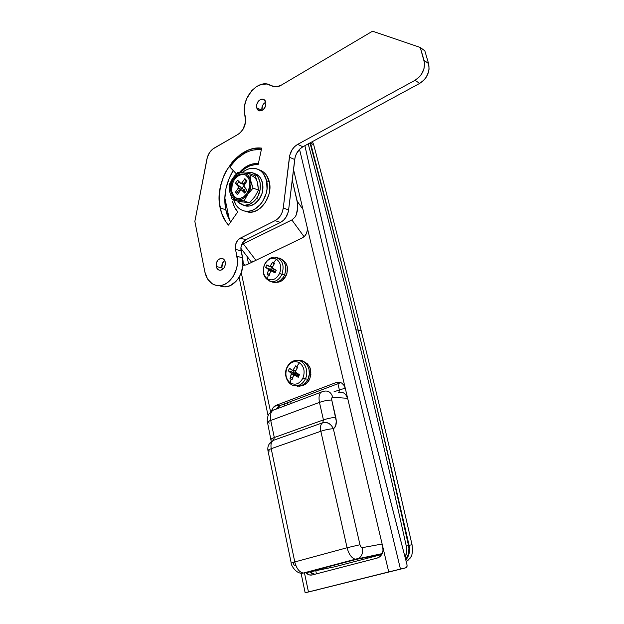 <?xml version="1.0" encoding="UTF-8"?>
<svg xmlns="http://www.w3.org/2000/svg" width="624" height="624" viewBox="0 0 624 624"><rect width="100%" height="100%" fill="white"/><g stroke="black" fill="none" stroke-linecap="round" stroke-linejoin="round"><path stroke-width="0.94" d="M409.087 545.314L412.043 544.744C394.516 468.398 377.567 397.059 361.202 330.736L358.184 330.166C374.564 396.825 391.537 468.538 409.087 545.314L409.477 551.226L408.954 554.081L405.803 560.048C409.141 556.007 410.233 551.101 409.087 545.314C391.537 468.538 374.564 396.825 358.184 330.166L361.202 330.736C377.567 397.059 394.516 468.398 412.043 544.744L412.62 550.649L411.676 555.976L409.999 558.324L406.216 561.608L408.018 560.313L411.676 555.976L412.62 550.649L412.043 544.744L409.087 545.314M292.227 179.993L297.734 204.196L297.632 209.984L296.143 215.132L294.941 217.207L291.86 219.952L241.667 244.592L291.86 219.952L304.075 236.714L291.86 219.952L294.941 217.207L296.143 215.132L297.859 207.113L297.25 201.341L292.227 179.993M229.554 220.373L224.788 197.699L229.554 220.373M313.677 144.706C328.996 202.418 344.838 264.428 361.202 330.736C344.838 264.428 328.996 202.418 313.677 144.706L310.619 143.286C325.946 201.24 341.804 263.539 358.184 330.166L355.898 329.737C372.31 396.692 389.103 468.788 406.271 546.031L408.509 545.594C391.357 468.686 374.587 396.872 358.184 330.166C341.78 263.492 325.759 201.256 310.105 143.458L309.949 142.943L310.105 143.458L309.504 143.185L310.105 143.458C325.759 201.256 341.78 263.492 358.184 330.166C341.804 263.539 325.946 201.24 310.619 143.286L313.677 144.706L312.421 141.601L313.677 144.706M310.44 142.67L310.619 143.286L310.44 142.67M271.284 441.745L273.546 440.294C271.276 441.613 270.504 444.413 271.214 448.703C268.882 449.545 267.797 450.2 267.969 450.661C267.797 450.2 268.882 449.545 271.214 448.703L320.83 431.254C320.011 426.855 320.666 424.008 322.787 422.721L273.546 440.294L274.31 437.518L323.435 419.913L322.787 422.721L273.546 440.294C271.276 441.613 270.504 444.413 271.214 448.703L294.785 561.951L291.236 563.113L294.785 561.951L271.214 448.703L320.83 431.254L347.084 547.747L294.785 561.951C296.423 568.402 299.231 572.099 303.209 573.043L334.386 566.873L381.716 554.494L334.386 566.873L304.606 572.996L356.858 559.276L381.849 554.268L355.618 559.315C351.733 558.332 348.894 554.479 347.084 547.747L294.785 561.951C296.447 568.472 299.294 572.177 303.311 573.058L356.858 559.276L359.174 558.152C362.146 555.633 363.223 552.123 362.404 547.63L360.992 546.905L359.978 544.736L333.349 428.766L335.626 426.052L336.305 421.27L331.757 400.046L331.781 398.042L332.764 397.277L347.654 398.315M321.009 392.215L275.129 409.508C271.214 410.218 269.747 413.868 270.73 420.459L319.457 402.394L323.435 419.913L274.31 437.518L270.73 420.459L319.457 402.394C318.302 395.663 319.582 391.981 323.287 391.342C319.582 391.981 318.302 395.663 319.457 402.394L323.435 419.913L322.787 422.721C320.666 424.008 320.011 426.855 320.83 431.254L347.084 547.747C348.871 554.401 351.679 558.254 355.524 559.307L382.161 553.621M269.841 451.019L267.969 450.661L291.236 563.121C290.417 563.924 296.049 574.922 303.311 573.058L359.065 558.23C362.115 555.727 363.223 552.193 362.404 547.63L382.13 544.027L362.404 547.63C361.335 547.622 360.524 546.655 359.978 544.736L333.349 428.766C336.11 427.003 336.929 423.244 335.79 417.495L331.757 400.046C331.453 398.299 331.789 397.379 332.764 397.277C331.266 392.519 328.427 390.476 324.238 391.162L323.638 391.357M339.019 392.332L339.37 389.875L345.267 388.229L339.37 389.875L337.912 383.643L339.37 389.875L333.879 391.927L339.37 389.875L339.019 392.332C343.153 391.669 345.961 393.658 347.443 398.307L332.764 397.277C331.282 392.543 328.458 390.499 324.293 391.147M291.096 403.494L290.667 401.521L291.096 403.494M255.902 260.309L243.477 244.046L255.902 260.309M284.84 405.85L284.419 403.884L284.84 405.85M302.921 209.243L297.25 201.341L302.921 209.243M270.574 420.342L269.685 420.779M272.914 439.951L273.039 440.575L272.914 439.951M293.062 562.879L294.044 564.962L295.503 565.617M239.476 172.396C245.123 166.007 251.425 163.059 258.375 163.566L261.394 149.448L258.375 163.566L252.736 163.901L247.127 166.046L241.925 169.837L239.476 172.396M229.796 167.014C238.664 154.736 249.194 148.879 261.394 149.448L252.814 150.049L248.531 151.382L244.335 153.379L236.496 159.167L229.796 167.014L236.363 173.854L229.796 167.014M252.392 262.01L252.884 260.918M273.546 440.294L274.31 437.518C272.002 438.368 270.925 439.039 271.073 439.53C270.902 439.054 271.978 438.376 274.31 437.518L270.73 420.459C268.414 421.34 267.353 422.05 267.54 422.588L271.276 441.73M269.389 423.08L267.532 422.581C267.376 422.035 268.445 421.325 270.73 420.459C269.747 413.891 271.206 410.241 275.098 409.508L275.465 409.508M359.978 544.736L347.084 547.747L359.978 544.736M333.349 428.766C329.784 428.86 325.611 429.694 320.83 431.254C325.611 429.694 329.784 428.86 333.349 428.766L331.539 425.654L328.895 423.415L325.822 422.386L322.787 422.721C327.397 421.668 330.923 423.68 333.349 428.766M335.79 417.495C332.28 417.542 328.162 418.345 323.435 419.913C328.162 418.345 332.28 417.542 335.79 417.495M331.757 400.046C328.247 400.007 324.145 400.787 319.457 402.394C324.145 400.787 328.247 400.007 331.757 400.046M338.426 392.519L339.074 392.317C343.184 391.693 345.969 393.689 347.443 398.307M308.194 143.894C323.731 201.443 339.628 263.39 355.898 329.737C372.31 396.692 389.103 468.788 406.271 546.031C407.129 550.111 406.739 553.909 405.124 557.435L406.63 551.944L406.271 546.031L408.509 545.594C409.578 551 408.642 555.68 405.701 559.642L408.346 554.323L408.931 548.535L408.509 545.594C391.357 468.686 374.587 396.872 358.184 330.166L355.898 329.737C339.682 263.609 323.833 201.841 308.35 144.448M330.962 566.077L330.525 565.906M334.386 566.873L333.388 567.076L334.386 566.873M328.762 566.654L328.31 566.491M244.928 265.395L243.064 262.813L244.928 265.395M276.338 409.055L277.805 407.051L280.168 405.491L340.837 382.613L280.168 405.491L276.229 405.288L272.891 408.041L271.51 411.2C272.306 408.252 273.881 406.279 276.229 405.288L336.164 382.535L276.229 405.288L280.168 405.491L276.338 409.055M242.962 265.364L246.371 264.911L302.312 237.9L304.707 236.09L306.47 233.392L307.32 230.209L307.133 227.042L345.29 388.331L343.98 385.281L341.78 383.113L339.035 382.153L336.164 382.535L339.901 382.894L336.913 382.301C341.032 381.701 343.824 383.705 345.29 388.331L388.729 571.927L308.467 591.95L304.481 573.027L308.467 591.95L400.452 569.065L299.536 149.331L400.452 569.065L406.146 567.731L388.729 571.927L382.738 546.593C383.573 551.031 382.504 554.486 379.532 556.967L377.247 558.059L380.024 556.569L382.052 553.87L383.003 550.36L382.738 546.593L307.133 227.042C307.827 231.878 306.22 235.498 302.312 237.9L246.371 264.911L242.962 265.364M270.59 411.965L241.293 272.735L270.59 411.965M312.421 591.014L400.21 569.213L312.421 591.014M314.8 574.283L312.016 573.596L309.824 571.919L314.8 574.283M305.869 572.731L309.465 574.946L312.312 574.93L377.247 558.059L312.312 574.93C309.949 575.461 307.804 574.727 305.869 572.731M312.101 591.1L318.357 589.625L312.101 591.1M247.018 256.339L248.531 263.866L247.018 256.339M278.499 406.435L278.866 408.104L278.499 406.435M315.728 570.703L316.469 573.854L315.728 570.703M305.159 592.8L318.747 589.43L305.159 592.8L308.467 591.95L305.159 592.8L301.033 573.066M304.894 145.681C317.569 202.675 331.835 263.983 347.701 329.597C365.258 402.238 384.977 480.41 406.871 564.127L407.074 565.976L406.435 567.598L400.187 569.221L406.146 567.731C407.043 567.302 407.285 566.101 406.871 564.127C365.391 404.992 331.399 265.512 304.894 145.681M293.498 169.424L307.133 227.042L293.498 169.424M237.744 211.887C235.193 209.095 233.462 205.592 232.541 201.38L234.53 207.168L237.744 211.887L228.478 225.1C224.375 220.514 221.606 214.804 220.155 207.964C213.431 180.281 237.377 144.869 261.674 148.122L252.821 148.746L248.399 150.127L239.912 154.885L232.354 161.983L226.208 170.937L223.782 175.937L220.405 186.56L219.172 197.465L219.383 202.808L221.473 212.846L225.662 221.489L228.478 225.1L237.744 211.887M225.74 209.742L220.155 207.964L225.74 209.742L227.058 214.594L230.568 222.121L225.74 209.742C223.252 196.209 225.732 183.136 233.181 170.531L229.32 177.957L225.974 188.503L224.749 199.321L225.74 209.742M225.264 262.072C225.553 266.776 223.844 269.513 220.124 270.301C218.127 270.161 216.832 268.897 216.247 266.51L221.91 267.852L222.511 269.513L221.91 267.852L216.247 266.51L217.628 269.233L219.18 270.169L220.974 270.208L223.525 268.616L224.749 266.682L225.404 263.211L224.952 261.027L223.86 259.35L222.3 258.43L220.506 258.406L217.971 260.013L216.38 263.047L216.247 266.51C215.974 261.768 217.714 259.038 221.465 258.305C223.415 258.476 224.679 259.732 225.264 262.072M265.863 102.289C265.925 107.936 263.671 110.768 259.093 110.799L256.565 107.734L261.932 110.315L256.565 107.734L258.016 110.214L259.631 110.924L261.487 110.737L263.305 109.684L265.754 105.69L265.863 102.289L265.036 100.472L263.624 99.356L261.854 99.099L259.1 100.378L256.675 104.348L256.565 107.734C256.526 102.047 258.804 99.224 263.406 99.271L265.863 102.289M219.063 285.675C230.022 285.964 240.139 269.537 236.948 256.324L242.533 257.767L241.059 250.84L235.482 249.35L241.059 250.84C240.435 245.872 242.05 242.159 245.903 239.71L242.564 242.845L240.919 247.58L242.533 257.767L236.948 256.324L235.482 249.35C234.866 244.335 236.488 240.599 240.357 238.126L245.903 239.71L280.472 222.417L275.075 220.654L280.472 222.417L245.903 239.71L240.357 238.126L275.075 220.654C279.599 218.104 282.321 213.907 283.257 208.049L288.608 209.921L288.257 211.895L285.893 217.409L283.429 220.358L280.472 222.417C284.973 219.898 287.687 215.732 288.608 209.921L294.7 159.51L289.411 157.24L294.7 159.51C295.597 153.761 298.327 149.51 302.89 146.773L297.648 144.386L302.89 146.773L419.663 83.421L415.046 80.301L419.663 83.421L302.89 146.773L299.894 148.972L296.423 153.754L295.051 157.544L288.608 209.921L283.257 208.049L289.411 157.24C290.324 151.445 293.069 147.163 297.648 144.386L415.046 80.301C422.557 75.278 425.56 68.617 424.039 60.31L428.602 63.617L429.078 69.069L428.555 71.939L426.083 77.415L424.234 79.802L419.663 83.421C427.136 78.452 430.115 71.854 428.602 63.617L424.827 50.848L420.256 47.447L424.827 50.848L428.602 63.617L424.039 60.31L420.256 47.447L372.536 31.2L280.972 85.34C278.14 86.962 275.449 87.305 272.906 86.385L271.604 85.738L276.058 86.892L280.972 85.34L372.536 31.2L420.256 47.447L424.538 62.977L423.992 68.702L421.504 74.233L419.64 76.643L415.046 80.301L297.648 144.386L294.645 146.609L292.141 149.666L289.77 155.259L283.257 208.049L282.313 211.988L280.519 215.6L278.039 218.572L275.075 220.654L240.357 238.126L237.978 239.99L236.215 242.775L235.287 247.736L237.455 260.387L237.315 264.599L236.519 268.811L233.158 276.541L227.9 282.36L224.812 284.255L221.582 285.371L218.338 285.667L215.202 285.145L212.293 283.826L207.581 279.053L204.89 272.095L194.852 221.403L207.347 157.334L209.555 152.584L212.885 148.957L237.9 134.456L239.811 133.107L243.056 129.262L245.606 121.844L244.405 111.602L244.702 105.253L246.55 98.881L251.823 90.55L256.55 86.58L261.745 84.326L266.932 84.029L272.641 86.284L269.545 84.708C257.096 79.154 240.731 99.294 244.858 114.59L245.38 116.922C246.34 124.387 243.851 130.229 237.9 134.456L214.165 148.106C210.436 150.439 208.026 154.081 206.926 159.042L194.852 221.403L204.89 272.095C206.989 280.784 211.715 285.316 219.063 285.675L224.734 286.876C235.661 287.173 245.723 270.878 242.533 257.767L242.9 265.988L240.716 274.162L238.766 277.828L236.34 281.011L230.459 285.472L227.245 286.58L224.008 286.868L220.88 286.354M240.536 172.474L244.764 168.644L250.006 165.766L255.458 164.564L258.149 164.627L261.674 148.122L258.149 164.627C251.745 164.135 245.872 166.756 240.536 172.474M265.824 102.133L263.656 103.818L262.423 105.83L261.932 110.315C261.487 106.681 262.79 103.951 265.824 102.133M224.695 260.465L222.417 263.312L221.91 267.852C221.489 264.74 222.417 262.275 224.695 260.465M219.211 285.706L224.734 286.876M244.592 211.052L248.36 212.121C260.333 214.25 273.101 196.045 269.334 181.841L266.604 180.804C270.371 195.062 257.572 213.346 245.583 211.216C239.717 210.257 235.763 206.466 233.719 199.844L236.223 205.312L238.454 207.901L241.137 209.812L244.163 210.959L247.424 211.302L250.793 210.811L254.147 209.5L260.255 204.641L262.774 201.279L266.23 193.339L267.025 189.072L266.604 180.804L269.334 181.841L266.339 175.009L264.022 172.466L261.269 170.641M246.948 211.871L250.201 212.207L253.57 211.723L256.909 210.421L260.099 208.346L265.512 202.238L268.96 194.329L269.755 190.078L269.334 181.841C267.68 175.36 264.209 171.327 258.913 169.759M242.143 172.622L245.536 170.274L248.828 168.886L252.182 168.293L255.458 168.519L258.531 169.564L261.292 171.397L263.609 173.948L266.604 180.804C264.857 173.995 261.167 169.907 255.528 168.535C250.91 167.7 246.449 169.065 242.143 172.622M244.912 174.689L244.218 174.525C240.497 174.034 237.221 175.718 234.39 179.556L233.392 179.189C236.231 175.344 239.507 173.667 243.22 174.151C249.951 175.032 252.229 186.451 246.987 193.471L243.789 196.747L240.045 198.409L236.34 198.221L233.236 196.225L232.058 194.633L230.662 190.585L231.278 183.526L233.392 179.189L238.36 174.845L242.135 174.034L245.638 175.079L248.321 177.856L249.21 179.759L249.725 186.677L246.987 193.471C244.257 197.145 241.106 198.822 237.549 198.494C230.568 197.878 228.134 186.319 233.392 179.189L234.39 179.556L232.276 183.885L231.668 190.928L233.056 194.977L235.685 197.777M244.709 205.702L249.701 205.99L254.748 203.783L259.069 199.415L256.472 198.502C252.806 203.393 248.594 205.631 243.828 205.218L237.9 202.121L238.469 201.302L237.9 202.121L242.089 204.828L244.53 205.288L249.655 204.305L254.444 200.936L256.472 198.502L258.141 195.694L260.161 189.376L260.192 182.98L258.235 177.497L256.589 175.375L252.322 172.762L249.865 172.372L245.731 173.074L251.441 172.552C260.473 173.815 263.515 189.119 256.472 198.502L259.069 199.415C266.011 190.18 263.141 175.102 254.296 173.597M243.134 174.408L241.238 174.58L237.533 176.288L234.39 179.556C229.983 187.91 230.763 194.165 236.738 198.338M247.01 180.882L243.758 186.1L246.948 190L244.748 193.151L241.878 190.133L240.7 190.086L237.448 194.618L235.318 192.356L238.212 188.191L238.462 186.685L235.396 183.316L237.572 180.18L240.755 183.37L241.933 182.84L244.85 178.643L247.01 180.882L244.85 178.643L245.489 179.767L244.538 183.791L241.933 182.84L244.85 178.643L246.823 181.155L245.489 179.767L244.538 183.791L241.933 182.84L240.856 183.401L237.572 180.18L235.396 183.316L238.228 186.295L240.841 187.231L235.396 183.316L237.011 184.228L238.867 181.545L237.011 184.228L240.841 187.231L238.228 186.295L238.212 188.191L235.318 192.356L236.941 192.052L240.825 189.119L238.212 188.191L240.825 189.119L242.065 188.191L244.202 190.429L242.065 188.191L243.82 185.663L242.065 188.191L241.48 188.23L240.841 187.231L241.246 188.705L236.941 192.052L238.259 193.448L236.941 192.052L235.318 192.356L237.448 194.618L240.349 190.445L241.418 189.891L244.748 193.151L246.948 190L244.07 186.989L244.085 185.086L247.01 180.882M243.368 205.148L246.449 206.099C251.207 206.505 255.411 204.282 259.069 199.415L261.979 193.541L262.751 190.32L262.774 183.947L260.816 178.48L259.178 176.366L254.92 173.761M257.228 181.654L258.492 190.094L254.787 196.747L249.538 202.823L243.009 201.942M245.7 202.324L237.604 201.154L232.089 199.29L238.625 199.922L241.449 199.368L245.482 196.88L247.759 194.275L250.162 189.4L251.027 184.041L250.224 179.033L247.892 175.157L245.653 173.503L243.048 172.723L240.256 172.871L237.471 173.924L232.651 178.409L230.303 183.222L229.546 186.732L229.765 191.872L230.802 194.883L232.471 197.324L235.919 199.547L244.062 200.959L247.759 194.275L253.055 188.12L250.676 180.609L249.881 173.729L237.853 172.325L232.651 178.409C235.622 174.346 239.086 172.45 243.048 172.723C246.948 173.355 249.491 175.984 250.676 180.609C251.573 185.406 250.598 189.961 247.759 194.275C244.709 198.362 241.207 200.226 237.245 199.852C233.376 199.126 230.888 196.466 229.765 191.872C228.914 187.153 229.874 182.668 232.651 178.409L229.055 185.047L229.765 191.872L232.089 199.29L237.604 201.154L243.181 202.082M235.084 175.274L232.651 178.409L229.055 185.047L229.765 191.872L232.089 199.29L244.062 200.959L249.538 202.823L244.062 200.959L247.759 194.275L253.055 188.12L258.492 190.094L253.055 188.12L250.676 180.609L249.881 173.729L255.317 175.804L257.673 183.214L258.492 190.094L254.787 196.747L249.538 202.823L245.396 202.394M250.068 175.391C253.952 176.023 256.487 178.628 257.673 183.214L255.317 175.804L249.881 173.729L245.248 173.004M244.117 172.856L242.073 172.614M240.973 172.513L237.455 172.715M245.536 188.518L244.202 190.429L245.536 188.518M244.249 190.889L245.17 192.551L244.483 191.061L241.878 190.133L244.319 190.905L241.691 189.985M244.21 184.907L244.538 183.791L244.21 184.907M243.298 184.283L240.856 183.401M271.206 281.596L274.092 282.438C278.569 282.539 282.056 280.082 284.552 275.059L283.397 277.189L280.277 280.543L276.494 282.29L278.655 282.126L282.22 280.48L286.244 275.324C288.694 268.133 287.352 262.915 282.227 259.678L285.558 262.532L287.196 266.362L287.017 273.14L286.244 275.324L284.614 274.919L286.244 275.324C284.099 279.716 281.065 282.04 277.134 282.298L276.791 282.22M267.618 279.014C263.367 275.777 262.33 271.05 264.514 264.826L264.514 264.826C262.33 271.05 263.367 275.777 267.618 279.014C272.431 281.073 276.416 279.217 279.56 273.445C276.416 279.217 272.431 281.073 267.618 279.014L268.156 275.044L267.618 279.014M270.949 281.557C275.613 282.032 279.279 279.638 281.947 274.357L279.56 273.445C281.767 267.119 280.706 262.361 276.37 259.171L273.64 262.61L274.622 263.18L272.087 267.517L272.431 268.297L276.198 270.262L275.075 272.813L270.785 270.824L269.147 275.59L267.228 274.474L268.523 269.529L265.684 267.423L266.206 266.144L266.799 264.896L269.841 266.542L272.696 262.088L273.64 262.61L276.37 259.171C271.534 257.213 267.587 259.1 264.514 264.826C267.587 259.1 271.534 257.213 276.37 259.171C280.706 262.361 281.767 267.119 279.56 273.445L281.947 274.357C279.482 279.318 276.05 281.744 271.643 281.642L268.905 280.87M279.092 258.008L280.878 258.734L283.826 261.464L285.566 265.528L285.823 270.309L284.552 275.059L281.947 274.357L284.552 275.059C287.344 265.333 284.895 259.561 277.22 257.743M275.184 257.306C282.43 259.389 284.684 265.075 281.947 274.357C284.692 264.935 282.368 259.249 274.981 257.291M275.473 271.885L270.785 270.824L269.147 275.59L267.228 274.474L269.646 273.585L267.228 274.474L268.476 270.169L270.917 270.777L268.476 270.169L268.234 269.077L265.684 267.423L266.799 264.896L269.35 266.542L270.262 266.105L272.47 266.674L270.262 266.105L272.696 262.088L274.622 263.18L272.103 267.836L276.198 270.262L275.075 272.813L271.307 270.839L275.473 271.885L271.292 270.832M275.418 271.69L273.499 270.59L275.418 271.69L276.073 270.2L275.418 271.69M272.93 271.245L274.115 269.201L273.156 270.691L268.234 269.077L272.657 270.192L265.684 267.423L272.657 270.192L272.93 271.245M274.022 264.069L272.696 262.088L274.022 264.069M271.588 267.119L270.644 269.248L271.588 267.119M269.599 266.604L272.165 267.259L269.584 266.604M272.633 282.165L277.134 282.298M302.484 385.515L307.094 382.855L309.652 379.103C312.304 370.874 310.456 365.087 304.099 361.748L307.531 363.909L309.917 367.528L310.892 374.486L309.652 379.103L308.108 378.955L309.652 379.103C307.999 382.543 305.612 384.688 302.484 385.515L302.032 385.476M290.386 382.98C285.886 379.22 284.778 374.158 287.056 367.778L286.97 367.333L287.056 367.778C284.778 374.158 285.886 379.22 290.386 382.98C295.464 385.538 299.645 383.908 302.936 378.074C299.645 383.908 295.464 385.538 290.386 382.98L290.987 379.103L290.386 382.98M295.838 385.843C299.972 385.679 303.155 383.362 305.378 378.885L302.936 378.074C305.237 371.584 304.099 366.483 299.52 362.77L296.712 366.436L297.749 367.107L295.136 371.631L295.495 372.481L299.442 374.712L298.264 377.309L294.325 375.071L293.53 375.18L292.032 379.751L290.012 378.425L291.385 373.464L288.35 370.859L288.896 369.564L289.513 368.285L292.757 370.422L295.714 365.804L296.712 366.436L299.52 362.77C294.419 360.313 290.261 361.982 287.056 367.778C290.261 361.982 294.419 360.313 299.52 362.77C304.099 366.483 305.237 371.584 302.936 378.074L305.378 378.885C303.436 382.871 300.643 385.164 296.993 385.772L292.835 385.258M295.628 385.819L299.481 386.201C303.186 385.585 306.025 383.261 307.991 379.22L305.378 378.885L307.991 379.22C312.257 370.617 306.322 359.096 298.451 360.407M286.97 367.333C288.647 363.847 291.158 361.608 294.528 360.617C302.718 357.724 309.956 369.697 305.378 378.885C309.621 370.313 303.631 358.87 295.823 360.344M298.584 375.43L293.771 375.016L292.032 379.751L290.012 378.425L292.789 377.075L290.012 378.425L291.338 374.127L295.76 374.572L295.3 375.125L296.377 373.831L298.397 375.437L296.377 373.831L296.673 373.175L296.018 373.932L295.503 373.409L291.08 372.957L288.35 370.859L289.513 368.285L292.243 370.367L295.799 370.266L293.202 369.993L295.714 365.804L297.749 367.107L295.144 371.966L299.442 374.712L298.264 377.309L294.325 375.071L298.74 375.508L294.232 375.024M298.763 374.345L298.405 375.141L298.763 374.345M297.266 367.84L295.714 365.804L297.266 367.84M294.224 370.617L293.413 372.411L288.35 370.859L295.503 373.409L293.413 372.411L294.224 370.617M295.948 374.26L295.503 373.409L291.08 372.957L291.338 374.127L295.948 374.26M300.16 360.383L304.052 361.725L307.172 364.837L309.02 369.26L309.309 374.322L307.991 379.22L305.269 383.214L301.571 385.671L297.469 386.225M407.16 560.984L406.107 561.218M251.644 262.369L240.864 248.313M270.738 443.188L271.362 441.659C268.546 444.031 267.407 446.987 267.938 450.512M267.509 422.425C266.705 421.387 267.79 415.007 268.967 413.938L272.641 410.475M287.282 402.8L287.711 404.765M268.078 415.67L239.109 277.282M340.642 382.66L336.913 382.301M263.406 99.271L264.155 99.637M221.465 258.305L222.908 258.664M248.36 212.121L245.583 211.216M244.218 174.525L243.22 174.151M246.449 206.099L243.828 205.218M264.389 264.677C261.659 273.577 264.077 279.24 271.643 281.642L274.092 282.438M264.428 264.592C267.205 259.678 270.426 257.252 274.092 257.299M286.9 367.497C282.859 375.773 288.623 386.903 296.993 385.772L299.481 386.201M295.526 370.757L292.656 370.453"/></g></svg>
